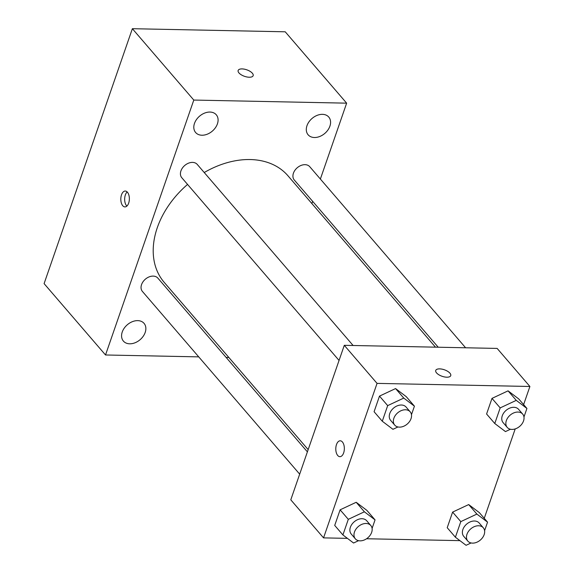 <?xml version="1.0" encoding="UTF-8"?>
<svg xmlns="http://www.w3.org/2000/svg" width="574" height="574" viewBox="0 0 574 574"><rect width="100%" height="100%" fill="white"/><g stroke="black" fill="none" stroke-linecap="round" stroke-linejoin="round"><path stroke-width="0.86" d="M198.74 356.877L105.523 354.983L44.098 283.628L132.372 28.7L285.228 31.8L346.646 103.162L320.371 179.038M329.906 126.158A13.611 9.83 139.3 0 0 328.759 117.046A13.611 9.83 139.3 0 0 312.034 118.474A13.611 9.83 139.3 0 0 308.13 134.804A13.611 9.83 139.3 0 0 319.775 136.476A13.611 9.83 139.3 0 0 329.906 126.158M217.41 123.876A13.611 9.83 139.3 0 0 216.262 114.764A13.611 9.83 139.3 0 0 199.537 116.192A13.611 9.83 139.3 0 0 195.634 132.522A13.611 9.83 139.3 0 0 207.279 134.194A13.611 9.83 139.3 0 0 217.41 123.876M145.186 332.454A13.611 9.83 139.3 0 0 144.038 323.341A13.611 9.83 139.3 0 0 127.306 324.769A13.611 9.83 139.3 0 0 123.403 341.099A13.611 9.83 139.3 0 0 135.048 342.771A13.611 9.83 139.3 0 0 145.186 332.454M312.651 201.338L311.876 203.569M105.523 354.983L193.797 100.063L132.372 28.7M122.75 205.736A7.943 4.276 -88.8 0 0 124.931 206.913A7.943 4.276 -88.8 0 0 129.365 199.063A7.943 4.276 -88.8 0 0 125.247 191.042A7.943 4.276 -88.8 0 0 121.014 196.774A7.943 4.276 -88.8 0 0 122.75 205.736M127.155 191.931A7.943 4.276 -88.8 0 0 124.673 198.676A7.943 4.276 -88.8 0 0 126.603 205.815A7.943 4.276 -88.8 0 0 126.868 206.102M193.797 100.063L346.646 103.162M249.238 77.232A7.943 3.444 -160.9 0 1 241.281 74.814A7.943 3.444 -160.9 0 1 238.153 70.466A7.943 3.444 -160.9 0 1 246.777 69.813A7.943 3.444 -160.9 0 1 253.156 75.66A7.943 3.444 -160.9 0 1 249.238 77.232M238.153 70.473A7.943 3.444 -160.9 0 1 246.777 69.82A7.943 3.444 -160.9 0 1 253.156 75.668M228.868 357.487L226.127 357.43M353.11 345.498L197.255 164.422A10.196 7.362 139.3 0 0 192.527 162.392A10.196 7.362 139.3 0 0 182.417 168.024A10.196 7.362 139.3 0 0 181.793 177.725L339.055 360.436M307.399 451.853L157.879 278.132A10.196 7.362 139.3 0 0 153.15 276.101A10.196 7.362 139.3 0 0 143.041 281.734A10.196 7.362 139.3 0 0 142.417 291.441L299.678 474.153M465.607 347.779L309.752 166.704A10.196 7.362 139.3 0 0 297.217 167.773A10.196 7.362 139.3 0 0 294.29 180.006L438.22 347.227M435.479 347.17L287.976 175.795A81.666 58.971 139.3 0 0 250.156 159.543A81.666 58.971 139.3 0 0 204.229 172.523M187.554 184.426A81.666 58.971 139.3 0 0 164.193 282.343L308.173 449.629M347.421 538.362L323.549 537.881L290.788 499.818L344.292 345.318L497.141 348.418L529.902 386.481L523.624 404.605M323.549 537.881L377.053 383.382L344.292 345.318M342.405 441.973A7.943 4.276 91.2 0 1 344.142 450.942A7.943 4.276 91.2 0 1 339.901 456.674A7.943 4.276 91.2 0 1 335.79 448.646A7.943 4.276 91.2 0 1 340.224 440.796A7.943 4.276 91.2 0 1 342.405 441.973M447.211 527.707L452.613 512.101L468.693 504.568L479.362 512.639L468.693 504.568L452.613 512.101L447.211 527.707L455.397 537.221L460.807 521.615L476.879 514.082L487.556 522.153L484.592 530.699M374.09 411.716L379.493 396.103L395.572 388.569L406.241 396.648L395.572 388.569L379.493 396.103L374.09 411.716L382.277 421.23L387.68 405.617L403.759 398.083L414.428 406.162L411.472 414.708M459.918 540.643L366.564 538.749M515.208 428.907L484.248 518.315M377.053 383.382L529.902 386.481M334.714 525.425L340.117 509.82L356.196 502.286L366.865 510.358L356.196 502.286L340.117 509.82L334.714 525.425L342.9 534.939L348.303 519.334L364.382 511.8L375.052 519.872L372.096 528.417M486.587 413.998L491.99 398.385L508.069 390.851L518.738 398.93L508.069 390.851L491.99 398.385L486.587 413.998L494.774 423.512L500.184 407.899L516.256 400.365L526.932 408.444L523.969 416.982M446.823 377.197A7.943 3.444 -160.9 0 1 438.866 374.779A7.943 3.444 -160.9 0 1 435.738 370.438A7.943 3.444 -160.9 0 1 444.369 369.778A7.943 3.444 -160.9 0 1 450.741 375.633A7.943 3.444 -160.9 0 1 446.823 377.197M435.738 370.438A7.943 3.444 -160.9 0 1 444.362 369.785A7.943 3.444 -160.9 0 1 450.741 375.64M339.908 456.674A7.943 4.276 91.2 0 1 335.79 448.646A7.943 4.276 91.2 0 1 340.224 440.796M510.444 429.244L505.45 431.591L494.774 423.512M522.677 414.084L518.58 409.327A10.196 7.362 139.3 0 0 513.859 407.296A10.196 7.362 139.3 0 0 503.75 412.928A10.196 7.362 139.3 0 0 503.125 422.629L507.215 427.386A10.196 7.362 139.3 0 0 519.75 426.317A10.196 7.362 139.3 0 0 522.677 414.084A10.196 7.362 139.3 0 0 517.956 412.053A10.196 7.362 139.3 0 0 507.846 417.685A10.196 7.362 139.3 0 0 507.215 427.386M500.184 407.899L491.99 398.385M516.256 400.365L508.069 390.851M526.932 408.444L518.738 398.93M471.067 542.961L466.074 545.3L455.397 537.221M483.301 527.793L479.204 523.036A10.196 7.362 139.3 0 0 474.483 521.005A10.196 7.362 139.3 0 0 464.373 526.638A10.196 7.362 139.3 0 0 463.749 536.346L467.839 541.103A10.196 7.362 139.3 0 0 480.373 540.026A10.196 7.362 139.3 0 0 483.301 527.793A10.196 7.362 139.3 0 0 478.58 525.762A10.196 7.362 139.3 0 0 468.47 531.395A10.196 7.362 139.3 0 0 467.839 541.103M460.807 521.615L452.613 512.101M476.879 514.082L468.693 504.568M487.556 522.153L479.362 512.639M397.947 426.963L392.946 429.309L382.277 421.23M410.18 411.802L406.083 407.045A10.196 7.362 139.3 0 0 401.362 405.014A10.196 7.362 139.3 0 0 391.253 410.647A10.196 7.362 139.3 0 0 390.621 420.347L394.718 425.104A10.196 7.362 139.3 0 0 407.253 424.035A10.196 7.362 139.3 0 0 410.18 411.802A10.196 7.362 139.3 0 0 405.452 409.771A10.196 7.362 139.3 0 0 395.35 415.404A10.196 7.362 139.3 0 0 394.718 425.104M387.68 405.617L379.493 396.103M403.759 398.083L395.572 388.569M414.428 406.162L406.241 396.648M358.571 540.679L353.57 543.018L342.9 534.939M370.804 525.511L366.707 520.754A10.196 7.362 139.3 0 0 361.986 518.724A10.196 7.362 139.3 0 0 351.876 524.356A10.196 7.362 139.3 0 0 351.245 534.064L355.342 538.821A10.196 7.362 139.3 0 0 367.877 537.745A10.196 7.362 139.3 0 0 370.804 525.511A10.196 7.362 139.3 0 0 366.076 523.481A10.196 7.362 139.3 0 0 355.973 529.113A10.196 7.362 139.3 0 0 355.342 538.821M348.303 519.334L340.117 509.82M364.382 511.8L356.196 502.286M375.052 519.872L366.865 510.358"/></g></svg>
